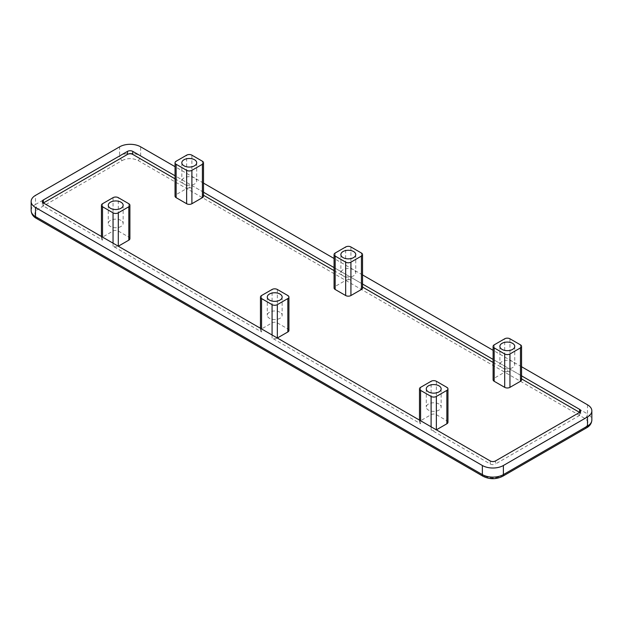 <?xml version="1.0" encoding="UTF-8"?>
<svg xmlns="http://www.w3.org/2000/svg" width="623" height="623" viewBox="0 0 623 623"><rect width="100%" height="100%" fill="white"/><g stroke="black" fill="none" stroke-linecap="round" stroke-linejoin="round"><path stroke-width="0.47" stroke-dasharray="3.12 2.34" d="M438.974 404.039A7.437 4.291 0 0 0 430.867 403.104A7.437 4.291 0 0 0 426.28 407.068A7.437 4.291 0 0 0 428.453 410.105A7.437 4.291 0 0 0 436.559 411.04A7.437 4.291 0 0 0 441.146 407.068A7.437 4.291 0 0 0 438.974 404.039M279.968 312.24A7.437 4.291 0 0 0 271.869 311.305A7.437 4.291 0 0 0 267.283 315.277A7.437 4.291 0 0 0 269.455 318.306A7.437 4.291 0 0 0 277.562 319.241A7.437 4.291 0 0 0 282.149 315.277A7.437 4.291 0 0 0 279.968 312.24M120.971 220.41A7.437 4.291 0 0 0 112.872 219.483A7.437 4.291 0 0 0 108.277 223.447A7.437 4.291 0 0 0 110.458 226.484A7.437 4.291 0 0 0 118.557 227.411A7.437 4.291 0 0 0 123.152 223.447A7.437 4.291 0 0 0 120.971 220.41M194.516 177.952A7.437 4.291 0 0 0 186.417 177.018A7.437 4.291 0 0 0 181.823 180.982A7.437 4.291 0 0 0 184.003 184.019A7.437 4.291 0 0 0 192.102 184.953A7.437 4.291 0 0 0 196.697 180.982A7.437 4.291 0 0 0 194.516 177.952M353.568 269.751A7.437 4.291 0 0 0 345.469 268.817A7.437 4.291 0 0 0 340.874 272.781A7.437 4.291 0 0 0 343.055 275.818A7.437 4.291 0 0 0 351.154 276.744A7.437 4.291 0 0 0 355.749 272.781A7.437 4.291 0 0 0 353.568 269.751M512.565 361.542A7.437 4.291 0 0 0 504.466 360.616A7.437 4.291 0 0 0 499.88 364.58A7.437 4.291 0 0 0 502.052 367.617A7.437 4.291 0 0 0 510.159 368.543A7.437 4.291 0 0 0 514.746 364.58A7.437 4.291 0 0 0 512.565 361.542M122.248 160.477C127.505 158.008 132.761 158.008 138.018 160.477L584.865 418.461C589.14 421.498 589.14 424.528 584.865 427.565L500.752 476.128C495.495 478.596 490.239 478.596 484.982 476.128L38.135 218.143C33.86 215.106 33.86 212.077 38.135 209.04L122.248 160.477A3.715 2.149 60 0 1 119.616 155.921A14.866 8.582 180 0 1 140.642 155.921L587.497 413.906A3.715 2.149 -60 0 1 584.865 418.461M521.56 366.737L493.097 350.297M362.531 274.922L334.068 258.49M203.503 183.107L175.04 166.676M203.503 192.211L175.04 175.779M362.531 284.026L334.068 267.594M521.56 375.84L493.097 359.409M490.239 460.95L490.239 463.987L431.1 429.847A3.715 2.149 0 0 0 436.357 429.847L436.357 429.847M431.1 426.81L431.1 429.847M272.072 334.995L272.072 338.032A3.715 2.149 0 0 0 277.328 338.032L277.328 338.032M447.96 422.254A3.715 2.149 0 0 0 446.87 420.735L436.357 414.669A3.715 2.149 0 0 0 431.1 414.669L420.587 420.735L420.587 423.772L272.072 338.032M288.932 330.439A3.715 2.149 0 0 0 287.842 328.928L277.328 322.854A3.715 2.149 0 0 0 272.072 322.854L261.559 328.928L261.559 331.958L113.043 246.217A3.715 2.149 0 0 0 118.3 246.217L118.3 246.217M113.043 243.18L113.043 246.217M129.903 238.632A3.715 2.149 0 0 0 128.821 237.114L118.3 231.04A3.715 2.149 0 0 0 113.043 231.04L102.53 237.114L102.53 240.151L43.392 206.003L43.392 202.966A3.715 2.149 0 0 0 42.302 204.484A3.715 2.149 0 0 0 43.392 206.003M175.04 178.817L191.9 188.551A3.715 2.149 0 0 0 186.643 188.551L176.13 194.617A3.715 2.149 0 0 0 175.04 196.136M191.9 155.166L191.9 188.551M202.413 161.232L202.413 194.617L203.503 195.248M334.068 270.631L350.928 280.366A3.715 2.149 0 0 0 345.672 280.366L335.158 286.432A3.715 2.149 0 0 0 334.068 287.951M350.928 246.973L350.928 280.366M361.441 253.047L361.441 286.432L362.531 287.063M493.097 362.438L509.957 372.172A3.715 2.149 0 0 0 504.7 372.172L494.179 378.247A3.715 2.149 0 0 0 493.097 379.765M509.957 338.787L509.957 372.172M520.47 344.862L520.47 378.247L521.56 378.877M579.608 412.395L579.608 415.424A3.715 2.149 0 0 0 580.698 413.906A3.715 2.149 0 0 0 579.608 412.395M579.608 415.424L495.495 463.987L495.495 460.95M490.239 463.987A3.715 2.149 0 0 0 495.495 463.987M521.56 379.765A3.715 2.149 0 0 0 520.47 378.247M362.531 287.951A3.715 2.149 0 0 0 361.441 286.432M203.503 196.136A3.715 2.149 0 0 0 202.413 194.617M102.53 203.729L102.53 237.114A3.715 2.149 0 0 0 101.44 238.632A3.715 2.149 0 0 0 102.53 240.151M261.559 295.536L261.559 328.928A3.715 2.149 0 0 0 260.469 330.439A3.715 2.149 0 0 0 261.559 331.958M420.587 387.35L420.587 420.735A3.715 2.149 0 0 0 419.497 422.254A3.715 2.149 0 0 0 420.587 423.772M138.018 160.477A3.715 2.149 120 0 0 140.642 155.921L140.642 146.818M38.135 209.04A3.715 2.149 60 0 1 35.503 204.484L119.616 155.921L119.616 146.818M38.135 218.143A3.715 2.149 -60 0 1 36.274 218.33M31.15 210.558A14.866 8.582 180 0 1 35.503 204.484L35.503 195.381M484.982 476.128A3.715 2.149 -60 0 1 483.121 476.315M500.752 476.128A3.715 2.149 -120 0 0 502.613 476.315M584.865 427.565A3.715 2.149 -120 0 0 586.726 427.752M587.497 404.802L587.497 413.906A14.866 8.582 180 0 1 591.85 419.98M186.643 188.551L186.643 155.166M345.672 280.366L345.672 246.973M504.7 372.172L504.7 338.787M494.179 344.862L494.179 378.247M335.158 253.047L335.158 286.432M176.13 194.617L176.13 161.232M113.043 197.655L113.043 231.04M128.821 203.729L128.821 237.114M118.3 231.04L118.3 197.655M272.072 322.854L272.072 289.469M287.842 328.928L287.842 295.536M277.328 289.469L277.328 322.854M431.1 414.669L431.1 381.284M446.87 420.735L446.87 387.35M436.357 381.284L436.357 414.669M426.28 388.861L426.28 407.068M267.283 297.062L267.283 315.277M108.277 205.24L108.277 223.447M181.823 162.774L181.823 180.982M340.874 254.573L340.874 272.781M499.88 346.372L499.88 364.58M42.302 201.447L42.302 204.484M580.698 410.876L580.698 413.906M419.497 422.254L419.497 420.112M260.469 330.439L260.469 328.298M101.44 238.632L101.44 236.483M441.146 388.861L441.146 407.068M282.149 297.062L282.149 315.277M123.152 205.24L123.152 223.447M196.697 162.774L196.697 180.982M355.749 254.573L355.749 272.781M514.746 346.372L514.746 364.58"/><path stroke-width="0.93" d="M428.453 391.898A7.437 4.291 180 0 1 426.28 388.861A7.437 4.291 180 0 1 430.867 384.897A7.437 4.291 180 0 1 438.974 385.824A7.437 4.291 180 0 1 441.146 388.861A7.437 4.291 180 0 1 436.559 392.825A7.437 4.291 180 0 1 428.453 391.898M269.455 300.099A7.437 4.291 180 0 1 267.283 297.062A7.437 4.291 180 0 1 271.869 293.098A7.437 4.291 180 0 1 279.968 294.025A7.437 4.291 180 0 1 282.149 297.062A7.437 4.291 180 0 1 277.562 301.026A7.437 4.291 180 0 1 269.455 300.099M120.971 202.202A7.437 4.291 0 0 0 112.872 201.268A7.437 4.291 0 0 0 108.277 205.24A7.437 4.291 0 0 0 110.458 208.269A7.437 4.291 0 0 0 118.557 209.203A7.437 4.291 0 0 0 123.152 205.24A7.437 4.291 0 0 0 120.971 202.202M194.516 159.737A7.437 4.291 0 0 0 186.417 158.81A7.437 4.291 0 0 0 181.823 162.774A7.437 4.291 0 0 0 184.003 165.811A7.437 4.291 0 0 0 192.102 166.738A7.437 4.291 0 0 0 196.697 162.774A7.437 4.291 0 0 0 194.516 159.737M343.055 257.611A7.437 4.291 180 0 1 340.874 254.573A7.437 4.291 180 0 1 345.469 250.61A7.437 4.291 180 0 1 353.568 251.536A7.437 4.291 180 0 1 355.749 254.573A7.437 4.291 180 0 1 351.154 258.537A7.437 4.291 180 0 1 343.055 257.611M502.052 349.402A7.437 4.291 180 0 1 499.88 346.372A7.437 4.291 180 0 1 504.466 342.401A7.437 4.291 180 0 1 512.565 343.335A7.437 4.291 180 0 1 514.746 346.372A7.437 4.291 180 0 1 510.159 350.336A7.437 4.291 180 0 1 502.052 349.402M591.85 410.876L591.85 419.98C591.64 423.344 589.934 425.937 586.726 427.752A3.715 2.149 -120 0 0 587.497 426.046L503.384 474.609A14.866 8.582 180 0 1 482.358 474.609A3.715 2.149 -60 0 0 483.121 476.315C489.623 479.484 496.118 479.484 502.613 476.315A3.715 2.149 -120 0 0 503.384 474.609L503.384 465.506L587.497 416.943A14.866 8.582 180 0 0 591.85 410.876A14.866 8.582 180 0 0 587.497 404.802L521.56 366.737M493.097 350.297L362.531 274.922M334.068 258.49L203.503 183.107M175.04 166.676L140.642 146.818A14.866 8.582 180 0 0 119.616 146.818L35.503 195.381A14.866 8.582 180 0 0 31.15 201.447L31.15 210.558A14.866 8.582 180 0 0 35.503 216.625L35.503 207.521A14.866 8.582 180 0 1 31.15 201.447M35.503 207.521L482.358 465.506L482.358 474.609L35.503 216.625A3.715 2.149 -60 0 0 36.274 218.33C33.066 216.516 31.36 213.923 31.15 210.558M503.384 465.506A14.866 8.582 180 0 1 482.358 465.506M175.04 175.779L132.761 151.373A3.715 2.149 0 0 0 127.505 151.373L43.392 199.928A3.715 2.149 0 0 0 42.302 201.447A3.715 2.149 0 0 0 43.392 202.966L490.239 460.95A3.715 2.149 0 0 0 495.495 460.95L579.608 412.395A3.715 2.149 0 0 0 580.698 410.876A3.715 2.149 0 0 0 579.608 409.358L521.56 375.84M334.068 267.594L203.503 192.211M493.097 359.409L362.531 284.026M431.1 396.454A3.715 2.149 180 0 0 436.357 396.454L436.357 429.847L446.87 423.772A3.715 2.149 0 0 0 447.96 422.254L447.96 388.869A3.715 2.149 180 0 0 446.87 387.35L436.357 381.284A3.715 2.149 180 0 0 431.1 381.284L420.587 387.35A3.715 2.149 0 0 0 419.497 388.869A3.715 2.149 0 0 0 420.587 390.387L431.1 396.454L431.1 426.81M272.072 304.647A3.715 2.149 180 0 0 277.328 304.647L277.328 338.032L287.842 331.958A3.715 2.149 0 0 0 288.932 330.439L288.932 297.054A3.715 2.149 180 0 0 287.842 295.536L277.328 289.469A3.715 2.149 180 0 0 272.072 289.469L261.559 295.536A3.715 2.149 0 0 0 260.469 297.054A3.715 2.149 0 0 0 261.559 298.573L272.072 304.647L272.072 334.995M113.043 212.832L102.53 206.758A3.715 2.149 180 0 1 101.44 205.24A3.715 2.149 180 0 1 102.53 203.729L113.043 197.655A3.715 2.149 180 0 1 118.3 197.655L128.821 203.729A3.715 2.149 180 0 1 129.903 205.24A3.715 2.149 180 0 1 128.821 206.758L118.3 212.832A3.715 2.149 180 0 1 113.043 212.832L113.043 243.18M43.392 199.928L43.392 202.966L127.505 154.403L127.505 151.373M132.761 151.373L132.761 154.403A3.715 2.149 0 0 0 127.505 154.403M132.761 154.403L175.04 178.817M191.9 155.166L202.413 161.232A3.715 2.149 180 0 1 203.503 162.751A3.715 2.149 180 0 1 202.413 164.27L191.9 170.336A3.715 2.149 180 0 1 186.643 170.336L176.13 164.27A3.715 2.149 180 0 1 175.04 162.751A3.715 2.149 180 0 1 176.13 161.232L186.643 155.166A3.715 2.149 180 0 1 191.9 155.166M203.503 195.248L334.068 270.631M361.441 253.047L350.928 246.973A3.715 2.149 180 0 0 345.672 246.973L335.158 253.047A3.715 2.149 180 0 0 334.068 254.566A3.715 2.149 180 0 0 335.158 256.084L345.672 262.151L345.672 295.536A3.715 2.149 0 0 0 350.928 295.536L361.441 289.469A3.715 2.149 0 0 0 362.531 287.951L362.531 254.566A3.715 2.149 0 0 0 361.441 253.047M362.531 287.063L493.097 362.438M520.47 344.862L509.957 338.787A3.715 2.149 180 0 0 504.7 338.787L494.179 344.862A3.715 2.149 180 0 0 493.097 346.38A3.715 2.149 180 0 0 494.179 347.891L504.7 353.965L504.7 387.35A3.715 2.149 0 0 0 509.957 387.35L520.47 381.284A3.715 2.149 0 0 0 521.56 379.765L521.56 346.38A3.715 2.149 0 0 0 520.47 344.862M521.56 378.877L579.608 412.395L579.608 409.358M493.097 346.38L493.097 379.765A3.715 2.149 0 0 0 494.179 381.284L504.7 387.35M334.068 254.566L334.068 287.951A3.715 2.149 0 0 0 335.158 289.469L345.672 295.536M175.04 162.751L175.04 196.136A3.715 2.149 0 0 0 176.13 197.655L186.643 203.729A3.715 2.149 0 0 0 191.9 203.729L202.413 197.655A3.715 2.149 0 0 0 203.503 196.136L203.503 162.751M118.3 212.832L118.3 246.217L128.821 240.151A3.715 2.149 0 0 0 129.903 238.632L129.903 205.24M436.357 396.454L446.87 390.387L446.87 423.772M447.96 388.869A3.715 2.149 180 0 1 446.87 390.387M277.328 304.647L287.842 298.573L287.842 331.958M288.932 297.054A3.715 2.149 180 0 1 287.842 298.573M350.928 295.536L350.928 262.151A3.715 2.149 180 0 1 345.672 262.151M350.928 262.151L361.441 256.084A3.715 2.149 0 0 0 362.531 254.566M509.957 387.35L509.957 353.965A3.715 2.149 180 0 1 504.7 353.965M509.957 353.965L520.47 347.891A3.715 2.149 0 0 0 521.56 346.38M591.85 419.98A14.866 8.582 180 0 1 587.497 426.046L587.497 416.943M420.587 420.735L420.587 390.387M261.559 328.928L261.559 298.573M102.53 206.758L102.53 237.114M202.413 164.27L202.413 197.655M361.441 256.084L361.441 289.469M520.47 347.891L520.47 381.284M494.179 381.284L494.179 347.891M335.158 289.469L335.158 256.084M191.9 170.336L191.9 203.729M176.13 164.27L176.13 197.655M186.643 203.729L186.643 170.336M128.821 240.151L128.821 206.758M483.121 476.315L36.274 218.33M586.726 427.752L502.613 476.315M419.497 420.112L419.497 388.869M260.469 328.298L260.469 297.054M101.44 236.483L101.44 205.24"/></g></svg>
